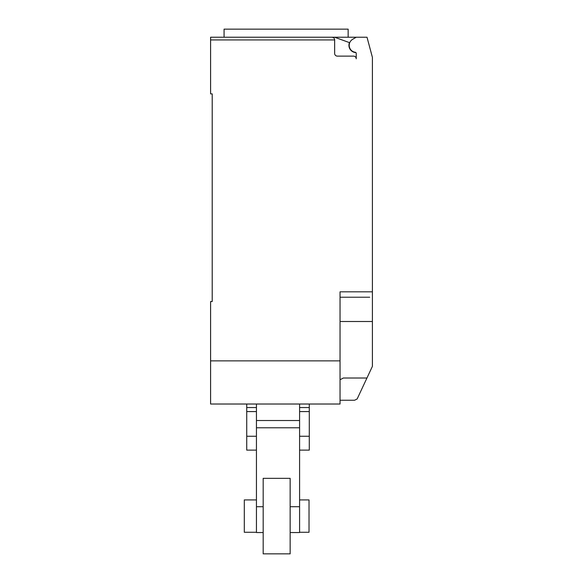 <?xml version="1.0" encoding="UTF-8"?>
<svg xmlns="http://www.w3.org/2000/svg" width="583" height="583" viewBox="0 0 583 583"><rect width="100%" height="100%" fill="white"/><g stroke="black" fill="none" stroke-linecap="round" stroke-linejoin="round"><path stroke-width="0.87" d="M299.589 499.915L309.026 499.915L309.026 532.272L299.589 532.272M256.44 532.272L244.306 532.272L244.306 499.915L256.44 499.915M256.44 407.546L246.733 407.546L246.733 404.019L256.44 404.019L256.44 427.784L299.589 427.784L299.589 420.518L256.44 420.518L256.44 532.541L263.181 532.541M246.733 407.546L246.733 436.259L256.44 436.259M246.733 436.259L246.733 450.127L256.44 450.127M246.733 411.576L256.44 411.576M309.296 407.546L299.589 407.546L299.589 404.019L309.296 404.019L309.296 450.127L299.589 450.127M299.589 436.259L309.296 436.259M299.589 407.546L299.589 411.576L309.296 411.576M299.589 411.576L299.589 532.541L290.152 532.541M290.152 478.337L290.152 553.85L263.181 553.85L263.181 478.337L290.152 478.337M355.929 52.608A7.28 7.28 0 0 1 349.465 42.632L334.642 37.239L210.594 37.239L224.069 37.239L224.069 29.15L348.146 29.15L348.146 37.239M210.594 37.239L210.594 39.935L334.649 39.935C334.489 38.303 333.585 37.407 331.953 37.239A2.696 2.696 0 0 1 334.649 39.935L334.649 53.425A2.696 2.696 0 0 0 337.346 56.121L353.531 56.121A2.696 2.696 0 0 1 356.228 58.817L356.228 53.352A1.079 1.079 0 0 0 355.287 52.281A7.011 7.011 0 0 1 352.73 39.258L356.228 37.239L367.013 37.239L372.406 57.367L372.406 335.837M340.042 400.244L354.602 400.244L357.146 398.969L372.406 366.335L372.406 321.495L340.042 321.495M340.042 379.752L343.343 378.017L366.962 378.017M334.642 37.239L356.228 37.239M331.953 37.239L286.107 37.239M369.709 297.221L340.042 297.221M210.594 39.935L210.594 93.878L212.212 93.878L212.212 301.535L210.594 301.535L210.594 404.019L340.042 404.019L340.042 291.828L372.406 291.828M212.212 301.535L212.212 296.681M340.042 360.87L210.594 360.87M256.44 506.714L263.181 506.714M290.152 506.714L299.589 506.714"/></g></svg>
